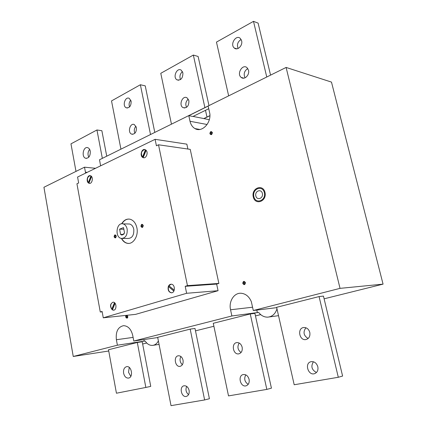 <?xml version="1.0" encoding="UTF-8"?>
<svg xmlns="http://www.w3.org/2000/svg" width="427" height="427" viewBox="0 0 427 427"><rect width="100%" height="100%" fill="white"/><g stroke="black" fill="none" stroke-linecap="round" stroke-linejoin="round"><path stroke-width="0.64" d="M209.924 115.621L203.839 118.562L209.289 119.715M209.924 115.712L203.855 118.642M180.867 356.492C179.42 359.593 179.916 362.331 182.366 364.717M183.05 360.207C183.455 363.51 182.484 365.549 180.141 366.334C175.118 367.508 173.197 356.315 178.315 355.771C180.642 355.696 182.222 357.175 183.05 360.207M186.663 386.387C185.345 389.595 185.975 392.354 188.547 394.66M189.097 390.369C189.513 393.486 188.643 395.487 186.492 396.373C181.544 397.996 178.86 386.782 183.946 385.8C186.444 385.554 188.163 387.075 189.097 390.369M209.411 398.722L204.624 399.95L171.019 405.65L157.68 337.33L190.186 329.121L194.995 328.448L209.411 398.722M190.186 329.121L204.624 399.95M239.211 343.046C237.06 346.708 237.668 349.873 241.041 352.537M242.157 347.258C242.616 350.786 241.506 352.985 238.826 353.844C233.073 355.136 230.948 343.153 236.814 342.593C239.446 342.518 241.223 344.071 242.157 347.258M245.787 374.858C243.833 378.685 244.628 381.861 248.178 384.385M249.09 379.363C249.565 382.635 248.605 384.77 246.214 385.784C240.588 387.721 237.359 375.771 243.155 374.57C246.027 374.233 248.007 375.835 249.09 379.363M271.433 388.17L266.832 389.397L228.514 395.898L213.27 323.292L250.249 313.957L254.898 313.365L271.433 388.17M250.249 313.957L266.832 389.397M135.951 126.205C134.195 128.335 133.838 130.689 134.873 133.267M136.41 127.566C136.533 132.21 134.937 134.398 131.623 134.126C127.273 132.546 130.134 122.448 134.35 124.572L136.41 127.566M130.801 100.137C129.098 102.16 128.682 104.434 129.546 106.963M131.126 101.194C131.201 105.949 129.568 108.148 126.227 107.775C122.026 106.013 125.212 96.07 129.264 98.365L131.126 101.194M188.307 99.128C185.761 101.445 185.174 104.183 186.556 107.337M188.915 100.708C188.947 106.008 186.994 108.319 183.066 107.636C178.39 105.304 182.569 94.895 187.037 97.826L188.915 100.708M182.473 71.629C180.002 73.823 179.34 76.481 180.488 79.598M182.905 72.878C182.879 78.306 180.893 80.623 176.949 79.828C172.476 77.308 176.992 67.092 181.24 70.188L182.905 72.878M154.793 132.413L145.244 85.864L140.371 84.749L111.522 100.921L120.937 149.162M150.517 134.526L140.371 84.749M208.979 105.597L198.123 56.471L193.346 55.062L160.782 73.311L171.462 124.161M206.967 117.051L205.488 110.315M204.896 107.62L193.346 55.062M305.919 327.771C302.85 332.025 303.581 335.606 308.107 338.52M309.805 332.436C310.338 336.241 309.047 338.616 305.935 339.561C299.252 340.97 296.973 328.021 303.789 327.509C306.751 327.461 308.758 329.1 309.805 332.436M313.434 361.76C310.669 366.275 311.673 369.867 316.439 372.531M317.827 366.756C318.377 370.15 317.336 372.44 314.704 373.625C308.278 376.07 304.216 363.27 310.893 361.722C314.229 361.253 316.54 362.929 317.827 366.756M342.603 376.064L338.296 377.276L294.198 384.754L276.627 307.296L319.07 296.578L323.458 296.092L342.603 376.064M319.07 296.578L338.296 377.276M247.799 68.544C244.265 70.893 243.342 73.988 245.029 77.831M248.503 70.22C249.832 74.965 244.425 80.265 241.223 77.436C236.387 74.02 242.483 63.586 246.998 67.642L248.503 70.22M241.127 39.46C237.716 41.67 236.702 44.675 238.074 48.481M241.618 40.773C242.963 45.566 237.353 51.026 234.268 48.005C229.694 44.435 236.067 34.219 240.305 38.409L241.618 40.773M270.558 75.131L258.111 23.127L253.499 21.35L216.462 42.102L228.658 95.861M266.758 77.009L253.499 21.35M158.38 340.911C157.003 343.548 155.108 345.037 152.701 345.379C149.728 345.598 147.208 344.141 145.132 341.013L117.393 345.208L73.247 356.476L43.938 187.261L84.503 167.187L95.547 168.291M143.878 339.556L144.198 341.248M276.979 308.849C275.367 313.866 272.314 316.631 267.82 317.144C264.217 317.245 261.164 315.67 258.666 312.415L231.882 315.975L133.784 341.024L157.723 337.543M256.787 310.082L257.374 312.74M142.645 344.013L146.707 343.004M324.109 298.82L383.062 284.136L331.48 82.096L286.106 67.439L340.031 288.358L253.286 310.509L276.707 307.648M195.491 330.85L213.895 326.265M255.463 315.916L260.7 314.614M108.741 351.01L73.247 356.476M231.882 315.975L230.548 309.772C228.562 301.473 234.012 292.741 241.025 293.248C245.648 293.669 249.08 296.471 251.332 301.659L253.286 310.509M100.623 165.82L99.512 159.762L286.106 67.439M85.63 173.116L84.503 167.187M117.393 345.208L116.384 339.732C115.584 331.678 117.969 326.986 123.536 325.668C128.1 325.902 131.164 329.164 132.728 335.446L133.784 341.024M102.176 311.827L100.27 312.014L76.935 183.786L78.659 182.964L77.575 177.034L155.097 139.325L186.855 144.155L187.891 149.034M155.097 139.325L156.421 145.788L158.518 144.785L190.239 149.37L218.864 283.421L216.644 284.078L218.058 290.707L135.599 314.363L103.265 317.816L102.106 311.459L100.27 312.014M209.903 114.009C210.826 123.814 201.544 132.701 194.995 128.596C192.481 127.134 190.816 124.695 190.01 121.273L188.803 115.669L208.157 106.099L209.903 114.009M188.803 115.669L192.935 116.486L208.734 108.72M203.839 118.562L193.041 116.432M218.058 290.707L186.626 293.29L103.265 317.816M216.644 284.078L185.201 286.314L186.626 293.29M218.864 283.421L187.453 285.631L185.201 286.314M158.518 144.785L187.453 285.631M127.166 229.134C127.54 235.122 125.597 238.223 121.348 238.442C114.575 237.471 116.341 221.971 123.024 223.86C125.127 224.485 126.509 226.241 127.166 229.134M120.649 234.663L119.597 229.155L123.52 227.596L124.583 233.131L123.734 233.462L123.889 234.252L121.636 235.128L121.487 234.338L120.649 234.663M122.746 238.447L127.967 238.469C132.21 238.25 134.147 235.176 133.774 229.246C133.117 226.379 131.735 224.639 129.637 224.02L128.105 223.983M128.927 219.051C126.082 219.131 123.761 220.706 121.962 223.769M121.748 238.501C123.222 241.207 125.17 242.814 127.598 243.31L128.58 243.406M121.652 223.796C123.867 220.108 126.68 218.587 130.096 219.227C133.55 220.279 135.818 223.172 136.907 227.906C138.695 235.955 133.181 244.682 127.315 243.31C124.871 242.808 122.917 241.191 121.444 238.463M119.597 229.155L123.83 229.224M121.487 234.338L123.616 234.359M113.048 302.177C110.486 303.565 110.059 305.903 111.773 309.185L114.484 302.684M111.773 309.185L112.461 309.666M112.189 309.794C109.696 306.33 110.017 303.789 113.139 302.177C116.694 302.038 116.993 310.376 113.417 310.189L112.189 309.794M115.103 303.325L112.413 309.772L113.715 310.162M114.607 302.786L111.943 309.169M90.172 175.657C87.3 176.922 86.697 179.271 88.368 182.703L90.935 175.961M91.517 176.495L88.971 183.167L89.579 183.364M88.741 183.151C85.752 181.79 87.428 174.531 90.465 175.727C93.737 176.613 92.275 184.485 89.072 183.284L88.741 183.151M88.368 182.703L88.997 183.098M168.259 286.725C168.857 285.044 169.866 284.206 171.291 284.222C175.385 284.313 175.348 293.205 171.254 292.783C168.702 292.068 167.704 290.05 168.259 286.725M145.943 150.171C148.713 152.508 146.077 159.159 143.013 157.595C139.341 156.218 141.7 147.875 145.26 149.706L145.943 150.171M91.079 176.057L88.538 182.713M145.586 149.888L142.671 157.147L143.216 157.547M146.114 150.341L143.194 157.6L143.734 157.771M144.748 149.541C141.326 150.822 140.574 153.346 142.501 157.125L142.671 157.147M145.442 149.797L142.501 157.125M171.062 284.211L168.911 285.743L174.264 290.125M169.017 285.834L168.654 286.693L173.922 291.017M173.869 291.118L168.654 286.693M168.484 286.709C167.928 290.034 168.927 292.052 171.478 292.767L171.675 292.767M383.062 284.136L340.031 288.358M90.262 151.174C89.883 149.365 89.072 148.217 87.834 147.726C83.356 145.911 81.098 157.056 85.678 158.268C88.917 158.305 90.444 155.94 90.262 151.174M88.779 157.211C87.53 154.414 87.818 151.793 89.627 149.359M75.99 171.398L70.967 143.851L96.956 129.973L102.341 158.358M106.739 156.186L101.872 130.726L96.956 129.973M123.611 373.23C124.465 376.582 126.104 378.205 128.538 378.087C133.619 377.404 131.633 365.533 126.638 366.649C124.22 367.433 123.211 369.627 123.611 373.23M130.79 376.363L128.532 372.301L129.253 367.45M116.438 393.219L108.506 349.745L137.307 342.475L145.847 387.444L116.438 393.219M145.847 387.444L150.742 386.387L142.207 341.749L137.307 342.475M265.002 192.454C262.957 183.509 251.151 188.083 253.248 196.863C255.159 205.745 267.094 201.411 265.002 192.454M264.372 192.689C262.552 184.694 251.989 188.777 253.868 196.633C255.576 204.576 266.245 200.69 264.372 192.689M262.386 193.436C261.26 188.446 254.647 190.97 255.816 195.902C256.899 200.871 263.555 198.422 262.386 193.436M211.84 132.786C209.636 130.55 210.933 136.464 211.84 132.786M212.368 132.541C211.109 130.977 210.276 131.361 209.876 133.694C211.135 135.263 211.968 134.879 212.368 132.541M127.337 316.54C125.522 314.091 126.584 319.727 127.337 316.54M126.221 315.366C124.241 317.229 128.121 319.871 127.769 316.412L126.995 315.281M244.868 282.791C242.488 280.08 243.897 286.469 244.868 282.791M245.44 282.626C244.079 280.779 243.182 281.035 242.755 283.4C244.111 285.252 245.007 284.996 245.44 282.626M116.123 236.024C113.219 232.341 114.916 241.314 116.123 236.024M115.85 236.131C113.774 233.5 114.991 239.91 115.85 236.131M116.261 235.971C115.162 234.3 114.441 234.583 114.089 236.82C115.183 238.49 115.904 238.207 116.261 235.971M143.104 225.488C139.997 221.72 141.817 230.97 143.104 225.488M142.815 225.6C140.595 222.91 141.897 229.512 142.815 225.6M143.248 225.429C142.079 223.716 141.305 224.02 140.931 226.337C142.1 228.05 142.869 227.751 143.248 225.429M85.427 172.198L87.183 172.359M116.384 339.732L133.096 337.394M190.01 121.273L207.079 124.497M230.548 309.772L252.56 307.221M131.623 134.126L132.845 134.313M126.227 107.775L127.47 108.015M183.066 107.636L184.838 108.004M176.949 79.828L178.71 80.265M311.224 361.648L310.893 361.722M241.223 77.436L243.812 78.162M234.268 48.005L236.75 48.822M159.057 344.392L153.144 345.31M278.527 315.676L269.138 316.962M129.637 224.02L123.024 223.86M127.315 243.31L127.598 243.31M194.995 128.596L199.857 129.466M86.66 158.38L85.678 158.268"/></g></svg>
